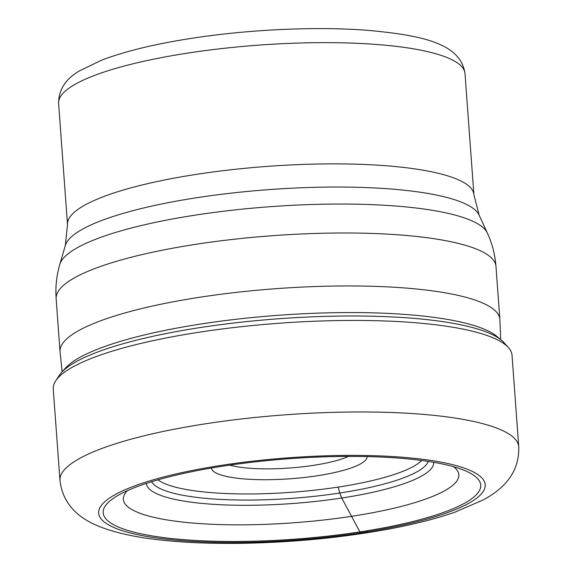<?xml version="1.0" encoding="UTF-8"?>
<svg xmlns="http://www.w3.org/2000/svg" width="572" height="572" viewBox="0 0 572 572"><rect width="100%" height="100%" fill="white"/><g stroke="black" fill="none" stroke-linecap="round" stroke-linejoin="round"><path stroke-width="0.86" d="M151.616 481.731A139.325 29.68 175.8 0 0 339.754 493.021L341.741 498.012L359.902 531.896A189.275 40.319 175.8 0 0 465.722 470.956A189.275 40.319 175.8 0 0 224.002 465.987A189.275 40.319 175.8 0 0 115.959 496.639A189.275 40.319 175.8 0 0 158.315 536.858A189.275 40.319 175.8 0 0 359.902 531.896L361.525 532.675A36.222 12.219 81.3 0 0 368.061 530.601M157.986 479.844A135.986 28.972 175.8 0 0 338.166 487.079L339.754 493.021A139.325 29.68 -4.2 0 0 428.271 461.418M146.425 483.39A144.001 30.673 175.8 0 0 341.741 498.012A144.001 30.673 -4.2 0 0 433.647 462.298M127.363 490.676A168.204 35.829 175.8 0 0 181.546 521.936A168.204 35.829 175.8 0 0 351.465 516.33A168.204 35.829 -4.2 0 0 453.575 466.716M518.754 446.796L512.033 355.276A230.008 48.999 175.8 0 0 508.415 347.576A230.008 48.999 175.8 0 0 200.064 332.075A230.008 48.999 175.8 0 0 55.699 380.823A230.008 48.999 175.8 0 0 53.246 388.967L59.967 480.487A230.008 48.999 -4.2 0 1 206.785 423.602A230.008 48.999 -4.2 0 1 518.754 446.796C519.605 475.861 499.377 491.126 483.268 499.907L454.797 512.233C429.972 520.799 399.842 527.784 364.4 533.19C297.032 543.579 217.353 546.382 161.018 540.047C138.095 537.637 118.676 533.562 102.76 527.82C85.578 521.492 63.37 509.337 59.967 480.487M61.447 372.594L65.508 368.046A221.428 47.169 175.8 0 1 70.628 363.363A221.428 47.169 175.8 0 1 202.424 323.773A221.428 47.169 -4.2 0 1 491.098 332.482A221.428 47.169 -4.2 0 1 496.846 336.372L501.522 340.276A225.919 48.127 -4.2 0 0 201.137 327.42A225.919 48.127 175.8 0 0 61.447 372.594A225.919 48.127 175.8 0 0 59.345 375.303L55.699 380.823M501.522 340.276A225.919 48.127 -4.2 0 1 504.003 342.649L508.415 347.576M421.693 460.481A135.986 28.972 -4.2 0 1 338.166 487.079M62.126 371.829L60.06 351.944A220.506 46.975 -4.2 0 1 60.031 351.644A220.506 46.975 -4.2 0 1 200.786 297.104A220.506 46.975 -4.2 0 1 499.864 319.348A220.506 46.975 -4.2 0 1 499.885 319.648L500.743 339.618M229.78 465.129A69.005 14.7 175.8 0 0 313.377 465.365A69.005 14.7 175.8 0 0 348.52 456.406M211.418 468.018A78.057 16.631 175.8 0 0 317.274 475.768A78.057 16.631 175.8 0 0 367.11 456.585M361.525 532.675A193.786 41.284 -4.2 0 1 111.619 526.476A193.786 41.284 -4.2 0 1 222.379 465.2A193.786 41.284 -4.2 0 1 472.286 471.399A193.786 41.284 -4.2 0 1 361.525 532.675M499.864 319.348L495.974 266.388A220.506 46.975 175.8 0 0 196.897 244.151A220.506 46.975 175.8 0 0 196.768 244.165A220.506 46.975 175.8 0 0 56.149 298.691L60.031 351.644M56.149 298.691C55.32 287.001 56.528 275.582 59.788 264.436A215.043 45.81 -4.2 0 1 196.511 214.936A215.043 45.81 -4.2 0 1 196.639 214.922A215.043 45.81 -4.2 0 1 487.373 233.033C492.22 243.593 495.087 254.712 495.974 266.388M473.909 194.737L465.007 73.509A203.746 43.408 175.8 0 0 188.66 52.953A203.746 43.408 175.8 0 0 188.474 52.981A203.746 43.408 175.8 0 0 58.609 103.353L67.51 224.582A203.746 43.408 -4.2 0 1 197.562 174.188A203.746 43.408 -4.2 0 1 197.69 174.167A203.746 43.408 -4.2 0 1 473.909 194.737L479.129 215.101A208.115 44.337 175.8 0 0 197.898 197.554A208.115 44.337 175.8 0 0 197.769 197.569A208.115 44.337 175.8 0 0 65.322 245.488L59.788 264.436M479.129 215.101L487.373 233.033M67.51 224.582L65.322 245.488M58.609 103.353C58.616 89.783 65.566 78.972 79.451 70.914L101.673 60.16C125.182 51.194 155.434 43.872 192.428 38.202C248.684 29.529 314.815 26.426 365.329 30.144C422.665 35.142 460.639 43.472 465.007 73.509"/></g></svg>
